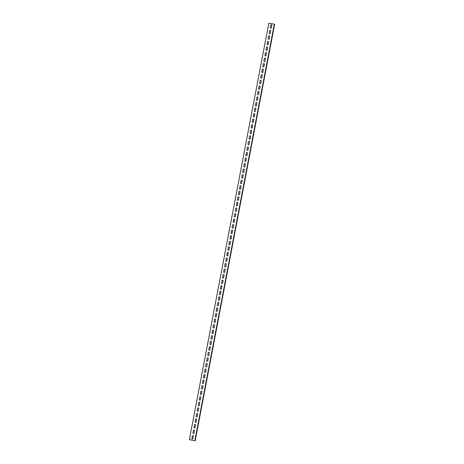 <?xml version="1.0" encoding="UTF-8"?>
<svg xmlns="http://www.w3.org/2000/svg" width="464" height="464" viewBox="0 0 464 464"><rect width="100%" height="100%" fill="white"/><g stroke="black" fill="none" stroke-linecap="round" stroke-linejoin="round"><path stroke-width="0.7" d="M271.805 25.369L271.353 27.73A0.568 0.557 124.7 0 1 270.698 28.188A0.568 0.557 124.7 0 1 270.257 27.538L270.703 25.178A0.568 0.557 124.7 0 1 271.359 24.72A0.568 0.557 124.7 0 1 271.805 25.369M270.744 30.926L270.297 33.286A0.568 0.557 124.7 0 1 269.642 33.744A0.568 0.557 124.7 0 1 269.195 33.089L269.648 30.734A0.568 0.557 124.7 0 1 270.303 30.27A0.568 0.557 124.7 0 1 270.744 30.926M269.688 36.476L269.236 38.837A0.568 0.557 124.7 0 1 268.581 39.295A0.568 0.557 124.7 0 1 268.14 38.645L268.586 36.285A0.568 0.557 124.7 0 1 269.242 35.827A0.568 0.557 124.7 0 1 269.688 36.476M268.627 42.027L268.175 44.387A0.568 0.557 124.7 0 1 267.519 44.846A0.568 0.557 124.7 0 1 267.078 44.196L267.531 41.835A0.568 0.557 124.7 0 1 268.186 41.377A0.568 0.557 124.7 0 1 268.627 42.027M267.566 47.583L267.119 49.944A0.568 0.557 124.7 0 1 266.464 50.402A0.568 0.557 124.7 0 1 266.017 49.747L266.469 47.386A0.568 0.557 124.7 0 1 267.125 46.928A0.568 0.557 124.7 0 1 267.566 47.583M266.51 53.134L266.058 55.494A0.568 0.557 124.7 0 1 265.402 55.953A0.568 0.557 124.7 0 1 264.961 55.303L265.408 52.942A0.568 0.557 124.7 0 1 266.063 52.484A0.568 0.557 124.7 0 1 266.51 53.134M265.449 58.684L265.002 61.045A0.568 0.557 124.7 0 1 264.347 61.503A0.568 0.557 124.7 0 1 263.9 60.854L264.352 58.493A0.568 0.557 124.7 0 1 265.008 58.035A0.568 0.557 124.7 0 1 265.449 58.684M264.393 64.241L263.941 66.596A0.568 0.557 124.7 0 1 263.285 67.054A0.568 0.557 124.7 0 1 262.839 66.404L263.291 64.044A0.568 0.557 124.7 0 1 263.946 63.585A0.568 0.557 124.7 0 1 264.393 64.241M263.332 69.791L262.879 72.152A0.568 0.557 124.7 0 1 262.224 72.61A0.568 0.557 124.7 0 1 261.783 71.955L262.23 69.6A0.568 0.557 124.7 0 1 262.885 69.136A0.568 0.557 124.7 0 1 263.332 69.791M262.27 75.342L261.824 77.703A0.568 0.557 124.7 0 1 261.168 78.161A0.568 0.557 124.7 0 1 260.722 77.511L261.174 75.151A0.568 0.557 124.7 0 1 261.829 74.692A0.568 0.557 124.7 0 1 262.27 75.342M261.215 80.893L260.762 83.253A0.568 0.557 124.7 0 1 260.107 83.711A0.568 0.557 124.7 0 1 259.666 83.062L260.113 80.701A0.568 0.557 124.7 0 1 260.768 80.243A0.568 0.557 124.7 0 1 261.215 80.893M260.153 86.449L259.707 88.81A0.568 0.557 124.7 0 1 259.045 89.268A0.568 0.557 124.7 0 1 258.605 88.612L259.057 86.252A0.568 0.557 124.7 0 1 259.712 85.794A0.568 0.557 124.7 0 1 260.153 86.449M259.098 92L258.645 94.36A0.568 0.557 124.7 0 1 257.99 94.818A0.568 0.557 124.7 0 1 257.543 94.169L257.996 91.808A0.568 0.557 124.7 0 1 258.651 91.35A0.568 0.557 124.7 0 1 259.098 92M258.036 97.55L257.584 99.911A0.568 0.557 124.7 0 1 256.928 100.369A0.568 0.557 124.7 0 1 256.488 99.719L256.934 97.359A0.568 0.557 124.7 0 1 257.59 96.901A0.568 0.557 124.7 0 1 258.036 97.55M256.975 103.107L256.528 105.461A0.568 0.557 124.7 0 1 255.873 105.925A0.568 0.557 124.7 0 1 255.426 105.27L255.879 102.909A0.568 0.557 124.7 0 1 256.534 102.451A0.568 0.557 124.7 0 1 256.975 103.107M255.919 108.657L255.467 111.018A0.568 0.557 124.7 0 1 254.811 111.476A0.568 0.557 124.7 0 1 254.371 110.821L254.817 108.466A0.568 0.557 124.7 0 1 255.473 108.002A0.568 0.557 124.7 0 1 255.919 108.657M254.858 114.208L254.405 116.568A0.568 0.557 124.7 0 1 253.75 117.027A0.568 0.557 124.7 0 1 253.309 116.377L253.762 114.016A0.568 0.557 124.7 0 1 254.417 113.558A0.568 0.557 124.7 0 1 254.858 114.208M253.796 119.758L253.35 122.119A0.568 0.557 124.7 0 1 252.694 122.577A0.568 0.557 124.7 0 1 252.248 121.928L252.7 119.567A0.568 0.557 124.7 0 1 253.356 119.109A0.568 0.557 124.7 0 1 253.796 119.758M252.741 125.315L252.288 127.675A0.568 0.557 124.7 0 1 251.633 128.134A0.568 0.557 124.7 0 1 251.192 127.478L251.639 125.118A0.568 0.557 124.7 0 1 252.294 124.659A0.568 0.557 124.7 0 1 252.741 125.315M251.679 130.865L251.233 133.226A0.568 0.557 124.7 0 1 250.577 133.684A0.568 0.557 124.7 0 1 250.131 133.035L250.583 130.674A0.568 0.557 124.7 0 1 251.239 130.216A0.568 0.557 124.7 0 1 251.679 130.865M250.624 136.416L250.171 138.777A0.568 0.557 124.7 0 1 249.516 139.235A0.568 0.557 124.7 0 1 249.069 138.585L249.522 136.225A0.568 0.557 124.7 0 1 250.177 135.766A0.568 0.557 124.7 0 1 250.624 136.416M249.562 141.972L249.11 144.327A0.568 0.557 124.7 0 1 248.455 144.791A0.568 0.557 124.7 0 1 248.014 144.136L248.46 141.775A0.568 0.557 124.7 0 1 249.122 141.317A0.568 0.557 124.7 0 1 249.562 141.972M248.501 147.523L248.054 149.884A0.568 0.557 124.7 0 1 247.399 150.342A0.568 0.557 124.7 0 1 246.952 149.686L247.405 147.332A0.568 0.557 124.7 0 1 248.06 146.873A0.568 0.557 124.7 0 1 248.501 147.523M247.445 153.074L246.993 155.434A0.568 0.557 124.7 0 1 246.338 155.892A0.568 0.557 124.7 0 1 245.897 155.243L246.343 152.882A0.568 0.557 124.7 0 1 246.999 152.424A0.568 0.557 124.7 0 1 247.445 153.074M246.384 158.624L245.937 160.985A0.568 0.557 124.7 0 1 245.282 161.443A0.568 0.557 124.7 0 1 244.835 160.793L245.288 158.433A0.568 0.557 124.7 0 1 245.943 157.975A0.568 0.557 124.7 0 1 246.384 158.624M245.328 164.181L244.876 166.541A0.568 0.557 124.7 0 1 244.221 166.999A0.568 0.557 124.7 0 1 243.774 166.344L244.226 163.989A0.568 0.557 124.7 0 1 244.882 163.525A0.568 0.557 124.7 0 1 245.328 164.181M244.267 169.731L243.815 172.092A0.568 0.557 124.7 0 1 243.159 172.55A0.568 0.557 124.7 0 1 242.718 171.9L243.165 169.54A0.568 0.557 124.7 0 1 243.82 169.082A0.568 0.557 124.7 0 1 244.267 169.731M243.206 175.282L242.759 177.642A0.568 0.557 124.7 0 1 242.104 178.101A0.568 0.557 124.7 0 1 241.657 177.451L242.109 175.09A0.568 0.557 124.7 0 1 242.765 174.632A0.568 0.557 124.7 0 1 243.206 175.282M242.15 180.838L241.698 183.193A0.568 0.557 124.7 0 1 241.042 183.657A0.568 0.557 124.7 0 1 240.601 183.002L241.048 180.641A0.568 0.557 124.7 0 1 241.703 180.183A0.568 0.557 124.7 0 1 242.15 180.838M241.089 186.389L240.636 188.749A0.568 0.557 124.7 0 1 239.981 189.208A0.568 0.557 124.7 0 1 239.54 188.558L239.992 186.197A0.568 0.557 124.7 0 1 240.648 185.739A0.568 0.557 124.7 0 1 241.089 186.389M240.027 191.939L239.581 194.3A0.568 0.557 124.7 0 1 238.925 194.758A0.568 0.557 124.7 0 1 238.479 194.109L238.931 191.748A0.568 0.557 124.7 0 1 239.586 191.29A0.568 0.557 124.7 0 1 240.027 191.939M238.972 197.496L238.519 199.851A0.568 0.557 124.7 0 1 237.864 200.309A0.568 0.557 124.7 0 1 237.423 199.659L237.87 197.299A0.568 0.557 124.7 0 1 238.525 196.84A0.568 0.557 124.7 0 1 238.972 197.496M237.91 203.046L237.464 205.407A0.568 0.557 124.7 0 1 236.808 205.865A0.568 0.557 124.7 0 1 236.362 205.21L236.814 202.855A0.568 0.557 124.7 0 1 237.469 202.391A0.568 0.557 124.7 0 1 237.91 203.046M236.855 208.597L236.402 210.958A0.568 0.557 124.7 0 1 235.747 211.416A0.568 0.557 124.7 0 1 235.306 210.766L235.753 208.406A0.568 0.557 124.7 0 1 236.408 207.947A0.568 0.557 124.7 0 1 236.855 208.597M235.793 214.148L235.341 216.508A0.568 0.557 124.7 0 1 234.685 216.966A0.568 0.557 124.7 0 1 234.245 216.317L234.697 213.956A0.568 0.557 124.7 0 1 235.352 213.498A0.568 0.557 124.7 0 1 235.793 214.148M234.732 219.704L234.285 222.065A0.568 0.557 124.7 0 1 233.63 222.523A0.568 0.557 124.7 0 1 233.183 221.867L233.636 219.507A0.568 0.557 124.7 0 1 234.291 219.049A0.568 0.557 124.7 0 1 234.732 219.704M233.676 225.255L233.224 227.615A0.568 0.557 124.7 0 1 232.568 228.073A0.568 0.557 124.7 0 1 232.128 227.424L232.574 225.063A0.568 0.557 124.7 0 1 233.23 224.605A0.568 0.557 124.7 0 1 233.676 225.255M232.615 230.805L232.168 233.166A0.568 0.557 124.7 0 1 231.513 233.624A0.568 0.557 124.7 0 1 231.066 232.974L231.519 230.614A0.568 0.557 124.7 0 1 232.174 230.156A0.568 0.557 124.7 0 1 232.615 230.805M231.559 236.362L231.107 238.716A0.568 0.557 124.7 0 1 230.451 239.18A0.568 0.557 124.7 0 1 230.005 238.525L230.457 236.164A0.568 0.557 124.7 0 1 231.113 235.706A0.568 0.557 124.7 0 1 231.559 236.362M230.498 241.912L230.045 244.273A0.568 0.557 124.7 0 1 229.39 244.731A0.568 0.557 124.7 0 1 228.949 244.076L229.396 241.721A0.568 0.557 124.7 0 1 230.051 241.257A0.568 0.557 124.7 0 1 230.498 241.912M229.436 247.463L228.99 249.823A0.568 0.557 124.7 0 1 228.334 250.282A0.568 0.557 124.7 0 1 227.888 249.632L228.34 247.271A0.568 0.557 124.7 0 1 228.996 246.813A0.568 0.557 124.7 0 1 229.436 247.463M228.381 253.013L227.928 255.374A0.568 0.557 124.7 0 1 227.273 255.832A0.568 0.557 124.7 0 1 226.832 255.183L227.279 252.822A0.568 0.557 124.7 0 1 227.934 252.364A0.568 0.557 124.7 0 1 228.381 253.013M227.319 258.57L226.873 260.93A0.568 0.557 124.7 0 1 226.212 261.389A0.568 0.557 124.7 0 1 225.771 260.733L226.223 258.373A0.568 0.557 124.7 0 1 226.879 257.914A0.568 0.557 124.7 0 1 227.319 258.57M226.264 264.12L225.811 266.481A0.568 0.557 124.7 0 1 225.156 266.939A0.568 0.557 124.7 0 1 224.709 266.29L225.162 263.929A0.568 0.557 124.7 0 1 225.817 263.471A0.568 0.557 124.7 0 1 226.264 264.12M225.202 269.671L224.75 272.032A0.568 0.557 124.7 0 1 224.095 272.49A0.568 0.557 124.7 0 1 223.654 271.84L224.1 269.48A0.568 0.557 124.7 0 1 224.756 269.021A0.568 0.557 124.7 0 1 225.202 269.671M224.141 275.227L223.694 277.582A0.568 0.557 124.7 0 1 223.039 278.046A0.568 0.557 124.7 0 1 222.592 277.391L223.045 275.03A0.568 0.557 124.7 0 1 223.7 274.572A0.568 0.557 124.7 0 1 224.141 275.227M223.085 280.778L222.633 283.139A0.568 0.557 124.7 0 1 221.978 283.597A0.568 0.557 124.7 0 1 221.537 282.941L221.983 280.587A0.568 0.557 124.7 0 1 222.639 280.128A0.568 0.557 124.7 0 1 223.085 280.778M222.024 286.329L221.572 288.689A0.568 0.557 124.7 0 1 220.916 289.147A0.568 0.557 124.7 0 1 220.475 288.498L220.928 286.137A0.568 0.557 124.7 0 1 221.583 285.679A0.568 0.557 124.7 0 1 222.024 286.329M220.963 291.879L220.516 294.24A0.568 0.557 124.7 0 1 219.861 294.698A0.568 0.557 124.7 0 1 219.414 294.048L219.866 291.688A0.568 0.557 124.7 0 1 220.522 291.23A0.568 0.557 124.7 0 1 220.963 291.879M219.907 297.436L219.455 299.796A0.568 0.557 124.7 0 1 218.799 300.254A0.568 0.557 124.7 0 1 218.358 299.599L218.805 297.238A0.568 0.557 124.7 0 1 219.46 296.78A0.568 0.557 124.7 0 1 219.907 297.436M218.846 302.986L218.399 305.347A0.568 0.557 124.7 0 1 217.744 305.805A0.568 0.557 124.7 0 1 217.297 305.155L217.749 302.795A0.568 0.557 124.7 0 1 218.405 302.337A0.568 0.557 124.7 0 1 218.846 302.986M217.79 308.537L217.338 310.897A0.568 0.557 124.7 0 1 216.682 311.356A0.568 0.557 124.7 0 1 216.236 310.706L216.688 308.345A0.568 0.557 124.7 0 1 217.343 307.887A0.568 0.557 124.7 0 1 217.79 308.537M216.729 314.093L216.276 316.448A0.568 0.557 124.7 0 1 215.621 316.912A0.568 0.557 124.7 0 1 215.18 316.257L215.627 313.896A0.568 0.557 124.7 0 1 216.282 313.438A0.568 0.557 124.7 0 1 216.729 314.093M215.667 319.644L215.221 322.004A0.568 0.557 124.7 0 1 214.565 322.463A0.568 0.557 124.7 0 1 214.119 321.813L214.571 319.452A0.568 0.557 124.7 0 1 215.226 318.994A0.568 0.557 124.7 0 1 215.667 319.644M214.612 325.194L214.159 327.555A0.568 0.557 124.7 0 1 213.504 328.013A0.568 0.557 124.7 0 1 213.063 327.364L213.51 325.003A0.568 0.557 124.7 0 1 214.165 324.545A0.568 0.557 124.7 0 1 214.612 325.194M213.55 330.751L213.104 333.106A0.568 0.557 124.7 0 1 212.448 333.564A0.568 0.557 124.7 0 1 212.002 332.914L212.454 330.554A0.568 0.557 124.7 0 1 213.109 330.095A0.568 0.557 124.7 0 1 213.55 330.751M212.495 336.301L212.042 338.662A0.568 0.557 124.7 0 1 211.387 339.12A0.568 0.557 124.7 0 1 210.94 338.465L211.393 336.11A0.568 0.557 124.7 0 1 212.048 335.646A0.568 0.557 124.7 0 1 212.495 336.301M211.433 341.852L210.981 344.213A0.568 0.557 124.7 0 1 210.325 344.671A0.568 0.557 124.7 0 1 209.885 344.021L210.331 341.661A0.568 0.557 124.7 0 1 210.987 341.202A0.568 0.557 124.7 0 1 211.433 341.852M210.372 347.403L209.925 349.763A0.568 0.557 124.7 0 1 209.27 350.221A0.568 0.557 124.7 0 1 208.823 349.572L209.276 347.211A0.568 0.557 124.7 0 1 209.931 346.753A0.568 0.557 124.7 0 1 210.372 347.403M209.316 352.959L208.864 355.32A0.568 0.557 124.7 0 1 208.208 355.778A0.568 0.557 124.7 0 1 207.768 355.122L208.214 352.762A0.568 0.557 124.7 0 1 208.87 352.304A0.568 0.557 124.7 0 1 209.316 352.959M208.255 358.51L207.802 360.87A0.568 0.557 124.7 0 1 207.147 361.328A0.568 0.557 124.7 0 1 206.706 360.679L207.159 358.318A0.568 0.557 124.7 0 1 207.814 357.86A0.568 0.557 124.7 0 1 208.255 358.51M207.193 364.06L206.747 366.421A0.568 0.557 124.7 0 1 206.091 366.879A0.568 0.557 124.7 0 1 205.645 366.229L206.097 363.869A0.568 0.557 124.7 0 1 206.753 363.411A0.568 0.557 124.7 0 1 207.193 364.06M206.138 369.617L205.685 371.971A0.568 0.557 124.7 0 1 205.03 372.43A0.568 0.557 124.7 0 1 204.589 371.78L205.036 369.419A0.568 0.557 124.7 0 1 205.691 368.961A0.568 0.557 124.7 0 1 206.138 369.617M205.076 375.167L204.63 377.528A0.568 0.557 124.7 0 1 203.974 377.986A0.568 0.557 124.7 0 1 203.528 377.331L203.98 374.976A0.568 0.557 124.7 0 1 204.636 374.512A0.568 0.557 124.7 0 1 205.076 375.167M204.021 380.718L203.568 383.078A0.568 0.557 124.7 0 1 202.913 383.537A0.568 0.557 124.7 0 1 202.472 382.887L202.919 380.526A0.568 0.557 124.7 0 1 203.574 380.068A0.568 0.557 124.7 0 1 204.021 380.718M202.959 386.268L202.507 388.629A0.568 0.557 124.7 0 1 201.852 389.087A0.568 0.557 124.7 0 1 201.411 388.438L201.863 386.077A0.568 0.557 124.7 0 1 202.519 385.619A0.568 0.557 124.7 0 1 202.959 386.268M201.898 391.825L201.451 394.185A0.568 0.557 124.7 0 1 200.796 394.644A0.568 0.557 124.7 0 1 200.349 393.988L200.802 391.628A0.568 0.557 124.7 0 1 201.457 391.169A0.568 0.557 124.7 0 1 201.898 391.825M200.842 397.375L200.39 399.736A0.568 0.557 124.7 0 1 199.735 400.194A0.568 0.557 124.7 0 1 199.294 399.545L199.74 397.184A0.568 0.557 124.7 0 1 200.396 396.726A0.568 0.557 124.7 0 1 200.842 397.375M199.781 402.926L199.334 405.287A0.568 0.557 124.7 0 1 198.679 405.745A0.568 0.557 124.7 0 1 198.232 405.095L198.685 402.735A0.568 0.557 124.7 0 1 199.34 402.276A0.568 0.557 124.7 0 1 199.781 402.926M198.725 408.482L198.273 410.837A0.568 0.557 124.7 0 1 197.618 411.301A0.568 0.557 124.7 0 1 197.171 410.646L197.623 408.285A0.568 0.557 124.7 0 1 198.279 407.827A0.568 0.557 124.7 0 1 198.725 408.482M197.664 414.033L197.212 416.394A0.568 0.557 124.7 0 1 196.556 416.852A0.568 0.557 124.7 0 1 196.115 416.196L196.562 413.842A0.568 0.557 124.7 0 1 197.217 413.383A0.568 0.557 124.7 0 1 197.664 414.033M196.603 419.584L196.156 421.944A0.568 0.557 124.7 0 1 195.501 422.402A0.568 0.557 124.7 0 1 195.054 421.753L195.506 419.392A0.568 0.557 124.7 0 1 196.162 418.934A0.568 0.557 124.7 0 1 196.603 419.584M195.547 425.134L195.095 427.495A0.568 0.557 124.7 0 1 194.439 427.953A0.568 0.557 124.7 0 1 193.998 427.303L194.445 424.943A0.568 0.557 124.7 0 1 195.1 424.485A0.568 0.557 124.7 0 1 195.547 425.134M194.486 430.691L194.039 433.051A0.568 0.557 124.7 0 1 193.378 433.509A0.568 0.557 124.7 0 1 192.937 432.854L193.389 430.493A0.568 0.557 124.7 0 1 194.045 430.035A0.568 0.557 124.7 0 1 194.486 430.691M193.43 436.241L192.978 438.602A0.568 0.557 124.7 0 1 192.322 439.06A0.568 0.557 124.7 0 1 191.876 438.41L192.328 436.05A0.568 0.557 124.7 0 1 192.983 435.592A0.568 0.557 124.7 0 1 193.43 436.241M189.382 439.623L268.818 23.2L274.311 24.163L274.618 24.377L195.182 440.8L189.382 439.623L195.182 440.8M274.311 24.163L194.874 440.585"/></g></svg>
